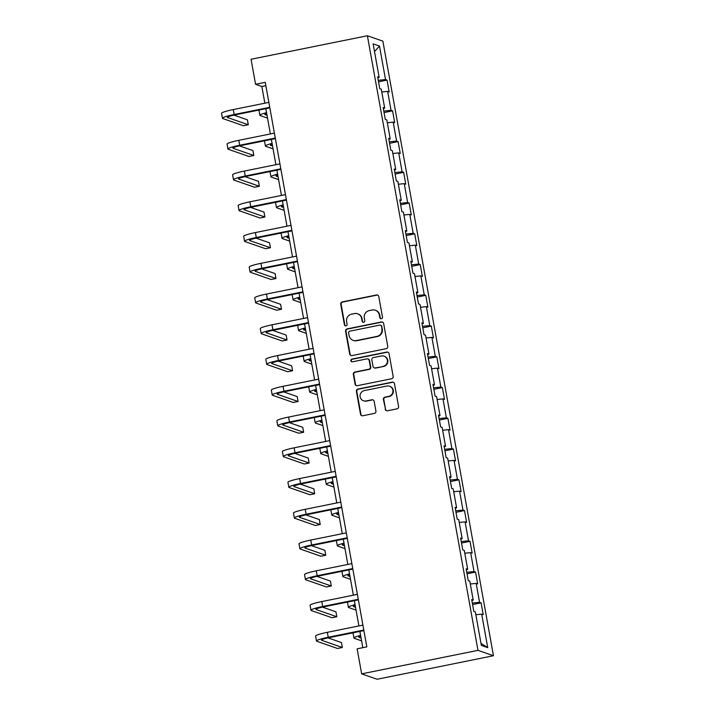 <?xml version="1.0" encoding="UTF-8"?>
<svg xmlns="http://www.w3.org/2000/svg" width="715" height="715" viewBox="0 0 715 715"><rect width="100%" height="100%" fill="white"/><g stroke="black" fill="none" stroke-linecap="round" stroke-linejoin="round"><path stroke-width="1.07" d="M381.39 318.711A1.385 1.35 -70.8 0 0 382.48 317.085L378.78 296.528A1.975 1.931 -70.8 0 0 376.528 294.982L342.271 301.909A1.975 1.931 -70.8 0 0 340.715 304.224L344.416 324.78A1.385 1.35 -70.8 0 0 345.997 325.87A1.385 1.35 -70.8 0 0 347.079 324.244L346.605 321.58A6.328 6.176 -70.8 0 1 351.583 314.162L354.434 313.581A6.328 6.176 -70.8 0 1 361.638 318.541L362.121 321.205A1.385 1.35 -70.8 0 0 363.694 322.286A1.385 1.35 -70.8 0 0 364.784 320.669L364.301 318.005A6.328 6.176 -70.8 0 1 369.28 310.587L372.131 310.006A6.328 6.176 -70.8 0 1 379.334 314.966L379.817 317.63A1.385 1.35 -70.8 0 0 381.39 318.711M385.153 409.239A1.975 1.931 -70.8 0 0 387.405 410.785L397.022 408.846A1.975 1.931 -70.8 0 0 398.577 406.522L394.466 383.696A1.975 1.931 -70.8 0 0 392.213 382.141L357.956 389.067A1.975 1.931 -70.8 0 0 356.401 391.391L360.512 414.217A1.975 1.931 -70.8 0 0 362.764 415.764L374.374 413.422A1.975 1.931 -70.8 0 0 375.929 411.098L374.168 401.33A1.975 1.931 -70.8 0 0 371.916 399.783L366.16 400.945A5.291 5.157 -70.8 0 1 360.065 395.422A5.291 5.157 -70.8 0 1 364.293 390.596L386.851 386.037A5.291 5.157 -70.8 0 1 392.937 391.552A5.291 5.157 -70.8 0 1 388.71 396.387L384.956 397.147A1.975 1.931 -70.8 0 0 383.401 399.462L385.573 409.382A1.975 1.931 -70.8 0 0 386.618 410.776M367.394 35.75L251.063 59.265L255.568 84.299L265.256 82.341L366.831 646.869L357.143 648.827L361.647 673.861L477.977 650.346L367.394 35.75L382.874 41.139L493.457 655.735L477.977 650.346M386.189 348.67A1.975 1.931 -70.8 0 0 387.745 346.355L383.642 323.52A1.975 1.931 -70.8 0 0 381.39 321.973L347.132 328.9A1.975 1.931 -70.8 0 0 345.577 331.215L349.68 354.05A1.975 1.931 -70.8 0 0 351.932 355.596L386.189 348.67M389.049 353.603L393.161 376.439A1.975 1.931 -70.8 0 1 391.606 378.753L357.348 385.68A1.975 1.931 -70.8 0 1 355.096 384.134L353.335 374.365A1.975 1.931 -70.8 0 1 354.89 372.041L368.788 369.235A1.975 1.931 -70.8 0 0 370.343 366.911L369.172 360.431A1.975 1.931 -70.8 0 0 366.92 358.885L352.459 361.808A1.385 1.35 -70.8 0 1 350.868 360.36A1.385 1.35 -70.8 0 1 351.977 359.1L386.797 352.057A1.975 1.931 -70.8 0 1 389.049 353.603M481.097 602.834L479.568 602.307L476.163 583.377L477.692 583.914L475.564 572.089L474.036 571.553L470.631 552.632L472.159 553.16L470.032 541.335L468.504 540.808L465.099 521.879L466.627 522.415L464.5 510.59L462.971 510.054L459.566 491.134L461.095 491.661L458.967 479.837L457.439 479.309L454.034 460.38L455.562 460.916L453.435 449.092L451.907 448.555L448.502 429.635L450.03 430.162L447.903 418.338L446.375 417.81L442.969 398.881L444.498 399.417L442.37 387.593L440.842 387.056L437.437 368.136L438.965 368.663L436.838 356.839L435.31 356.311L431.905 337.382L433.433 337.918L431.306 326.094L429.778 325.557L426.372 306.637L427.901 307.164L425.774 295.34L424.245 294.812L420.84 275.892L422.368 276.419L420.241 264.595L418.713 264.058L415.308 245.138L416.836 245.665L414.709 233.841L413.181 233.313L409.775 214.393L411.304 214.92L409.177 203.096L407.648 202.559L404.243 183.639L405.771 184.166L403.635 172.342L402.116 171.815L398.711 152.894L400.239 153.421L398.103 141.597L396.584 141.061L393.179 122.14L394.698 122.667L392.571 110.843L391.051 110.316L387.646 91.395L389.166 91.922L387.038 80.098L385.51 79.562L379.486 46.055L373.123 43.838L379.156 77.354L377.627 76.818L379.754 88.642L381.283 89.178L384.688 108.099L383.16 107.572L385.287 119.396L386.815 119.923L390.22 138.853L388.692 138.317L390.819 150.141L392.347 150.677L395.753 169.598L394.224 169.071L396.351 180.895L397.88 181.422L401.285 200.352L399.757 199.816L401.884 211.64L403.412 212.176L406.817 231.097L405.289 230.57L407.416 242.394L408.944 242.921L412.349 261.851L410.821 261.315L412.948 273.139L414.477 273.675L417.882 292.596L416.353 292.069L418.49 303.893L420.009 304.42L423.414 323.35L421.886 322.814L424.022 334.638L425.541 335.174L428.946 354.095L427.418 353.568L429.554 365.392L431.074 365.919L434.479 384.849L432.959 384.312L435.086 396.137L436.606 396.673L440.011 415.594L438.492 415.066L440.619 426.891L442.147 427.418L445.543 446.348L444.024 445.811L446.151 457.636L447.679 458.172L451.085 477.093L449.556 476.565L451.683 488.39L453.212 488.917L456.617 507.847L455.089 507.31L457.216 519.135L458.744 519.671L462.149 538.592L460.621 538.064L462.748 549.889L464.276 550.416L467.681 569.346L466.153 568.809L468.28 580.634L469.809 581.17L473.214 600.091L471.685 599.563L473.813 611.388L475.341 611.915L481.365 645.431L487.728 647.638L481.696 614.131L483.224 614.659L481.097 602.834L472.579 604.559M472.311 603.067L479.568 602.307M470.318 583.994L476.163 583.377M473.214 600.091L471.864 600.564M466.779 572.313L474.036 571.553M464.786 553.24L470.631 552.632M467.681 569.346L466.332 569.819M461.247 541.568L468.504 540.808M459.253 522.495L465.099 521.879M462.149 538.592L460.8 539.065M455.714 510.814L462.971 510.054M453.712 491.741L459.566 491.134M456.617 507.847L455.267 508.32M450.182 480.069L457.439 479.309M448.18 460.996L454.034 460.38M451.085 477.093L449.735 477.566M444.65 449.315L451.907 448.555M442.648 430.242L448.502 429.635M445.543 446.348L444.203 446.821M439.117 418.57L446.375 417.81M437.115 399.497L442.969 398.881M440.011 415.594L438.67 416.067M433.585 387.816L440.842 387.056M431.583 368.743L437.437 368.136M434.479 384.849L433.138 385.322M428.053 357.071L435.31 356.311M426.051 337.998L431.905 337.382M428.946 354.095L427.606 354.569M422.52 326.317L429.778 325.557M420.518 307.244L426.372 306.637M423.414 323.35L422.073 323.824M416.988 295.572L424.245 294.812M414.986 276.499L420.84 275.892M417.882 292.596L416.541 293.07M411.456 264.818L418.713 264.058M409.454 245.745L415.308 245.138M412.349 261.851L411.009 262.325M405.923 234.073L413.181 233.313M403.921 215.001L409.775 214.393M406.817 231.097L405.477 231.571M400.391 203.319L407.648 202.559M398.389 184.247L404.243 183.639M401.285 200.352L399.944 200.826M394.859 172.574L402.116 171.815M392.857 153.502L398.711 152.894M395.753 169.598L394.412 170.072M389.326 141.82L396.584 141.061M387.324 122.748L393.179 122.14M390.22 138.853L388.871 139.327M383.794 111.075L391.051 110.316M381.792 92.003L387.646 91.395M384.688 108.099L383.338 108.573M378.262 80.321L385.51 79.562M374.517 51.56L379.486 46.055M379.156 77.354L377.806 77.828M361.647 673.861L377.127 679.25L493.457 655.735M255.568 84.299L261.842 86.488L264.845 103.192M265.837 108.68L270.377 133.946M271.369 139.425L275.91 164.691M276.902 170.179L281.442 195.445M282.434 200.924L286.974 226.19M287.966 231.678L292.515 256.944M293.499 262.423L298.048 287.689M299.031 293.177L303.58 318.443M304.563 323.922L309.112 349.188M310.096 354.676L314.645 379.942M315.628 385.421L320.177 410.687M321.16 416.175L325.709 441.441M326.692 446.92L331.242 472.186M332.225 477.674L336.774 502.94M337.757 508.419L342.306 533.685M343.289 539.173L347.839 564.439M348.822 569.918L353.371 595.184M354.354 600.672L358.903 625.938M359.886 631.417L362.818 647.683M480.998 643.357L487.728 647.638M475.85 614.739L481.696 614.131M265.864 85.675L261.842 86.488M378.53 81.814L387.038 80.098M384.062 112.568L392.571 110.843M389.595 143.313L398.103 141.597M395.127 174.067L403.635 172.342M400.659 204.812L409.177 203.096M406.192 235.566L414.709 233.841M411.724 266.311L420.241 264.595M417.256 297.065L425.774 295.34M422.788 327.81L431.306 326.094M428.321 358.564L436.838 356.839M433.853 389.309L442.37 387.593M439.385 420.062L447.903 418.338M444.918 450.808L453.435 449.092M450.45 481.561L458.967 479.837M455.982 512.306L464.5 510.59M461.515 543.06L470.032 541.335M467.047 573.805L475.564 572.089M380.907 318.72A1.385 1.35 -70.8 0 1 380.237 317.773L379.754 315.109A6.328 6.176 -70.8 0 0 375.75 310.364L375.33 310.221M357.625 313.796L358.045 313.948A6.328 6.176 -70.8 0 1 362.058 318.693L362.532 321.348A1.385 1.35 -70.8 0 0 363.211 322.295M377.735 295.134A1.975 1.931 -70.8 0 0 376.948 295.125L342.691 302.052A1.975 1.931 -70.8 0 0 341.135 304.376L344.836 324.932A1.385 1.35 -70.8 0 0 345.506 325.879M382.588 322.125A1.975 1.931 -70.8 0 0 381.801 322.116L347.553 329.043A1.975 1.931 -70.8 0 0 345.997 331.358L350.1 354.193A1.975 1.931 -70.8 0 0 351.145 355.587M381.354 326.192A1.385 1.35 -70.8 0 0 379.781 325.102L349.715 331.179A1.385 1.35 -70.8 0 0 348.625 332.806L349.126 335.612A6.328 6.176 -70.8 0 0 356.329 340.572L376.885 336.416A6.328 6.176 -70.8 0 0 381.864 328.989L381.774 326.335A1.385 1.35 -70.8 0 0 380.898 325.298L380.478 325.146M353.139 340.358L353.559 340.501A6.328 6.176 -70.8 0 0 356.749 340.715L356.329 340.572M381.774 326.335L382.284 329.141A6.328 6.176 -70.8 0 1 377.306 336.559L356.749 340.715M367.921 358.948L368.341 359.091A1.975 1.931 -70.8 0 1 369.592 360.575L370.763 367.063A1.975 1.931 -70.8 0 1 369.208 369.378L355.31 372.184A1.975 1.931 -70.8 0 0 353.755 374.508L355.516 384.277A1.975 1.931 -70.8 0 0 356.562 385.68M388.004 352.209A1.975 1.931 -70.8 0 0 387.217 352.2L352.388 359.243A1.385 1.35 -70.8 0 0 351.977 361.817M383.204 366.321A5.291 5.157 -70.8 0 0 384.009 356.15A5.291 5.157 -70.8 0 0 381.336 355.972L373.391 357.572A1.975 1.931 -70.8 0 0 371.836 359.895L373.007 366.375A1.975 1.931 -70.8 0 0 375.259 367.921L383.624 366.464A5.291 5.157 -70.8 0 0 384.429 356.293L384.009 356.15M374.258 367.859L374.678 368.002A1.975 1.931 -70.8 0 0 375.679 368.073L375.259 367.921M383.624 366.464L375.679 368.073M389.523 386.216L389.934 386.359A5.291 5.157 -70.8 0 1 389.13 396.53L385.367 397.29A1.975 1.931 -70.8 0 0 383.812 399.614L385.573 409.382M363.488 400.766L363.908 400.909A5.291 5.157 -70.8 0 0 366.581 401.088L366.16 400.945M373.123 399.935A1.975 1.931 -70.8 0 0 372.336 399.926L366.581 401.088M393.42 382.293A1.975 1.931 -70.8 0 0 392.633 382.284L358.376 389.21A1.975 1.931 -70.8 0 0 356.821 391.534L360.932 414.36A1.975 1.931 -70.8 0 0 361.978 415.764M266.686 113.408A10.073 1.108 169.8 0 0 264.836 114.409A10.073 1.108 169.8 0 0 265.059 114.588L267.017 115.276M267.535 118.118L260.215 115.571A15.113 1.662 -10.2 0 1 259.876 115.303A15.113 1.662 -10.2 0 1 266.552 112.675M259.876 115.303L258.991 110.378A15.113 1.662 -10.2 0 1 259.205 110.021M269.85 107.867L235.208 114.865A10.073 1.108 169.8 0 0 227.388 117.376A10.073 1.108 169.8 0 0 227.611 117.555L248.293 124.759L243.449 125.733L222.758 118.538A15.113 1.662 -10.2 0 1 222.428 118.27L221.543 113.345A15.113 1.662 -10.2 0 1 233.278 109.574L268.867 102.379M222.428 118.27A15.113 1.662 -10.2 0 1 234.163 114.507L269.752 107.313M248.293 124.759L247.408 119.825L233.93 115.142M272.218 144.153A10.073 1.108 169.8 0 0 270.368 145.163A10.073 1.108 169.8 0 0 270.592 145.342L272.549 146.021M273.067 148.863L265.748 146.316A15.113 1.662 -10.2 0 1 265.408 146.057A15.113 1.662 -10.2 0 1 272.084 143.429M265.408 146.057L264.523 141.123A15.113 1.662 -10.2 0 1 264.738 140.766M277.751 174.907A10.073 1.108 169.8 0 0 275.901 175.908A10.073 1.108 169.8 0 0 276.124 176.087L278.09 176.775M278.6 179.617L271.28 177.07A15.113 1.662 -10.2 0 1 270.94 176.802A15.113 1.662 -10.2 0 1 277.617 174.174M270.94 176.802L270.056 171.877A15.113 1.662 -10.2 0 1 270.279 171.52M275.382 138.612L240.741 145.619A10.073 1.108 169.8 0 0 232.92 148.13A10.073 1.108 169.8 0 0 233.144 148.309L253.825 155.504L248.981 156.487L228.291 149.283A15.113 1.662 -10.2 0 1 227.96 149.024L227.075 144.09A15.113 1.662 -10.2 0 1 238.81 140.328L274.399 133.133M227.96 149.024A15.113 1.662 -10.2 0 1 239.695 145.252L275.284 138.058M253.825 155.504L252.94 150.579L239.462 145.887M280.915 169.366L246.273 176.364A10.073 1.108 169.8 0 0 238.453 178.875A10.073 1.108 169.8 0 0 238.676 179.054L259.357 186.258L254.513 187.232L233.823 180.037A15.113 1.662 -10.2 0 1 233.492 179.769L232.607 174.844A15.113 1.662 -10.2 0 1 244.342 171.073L279.931 163.878M233.492 179.769A15.113 1.662 -10.2 0 1 245.227 176.006L280.816 168.811M259.357 186.258L258.473 181.324L244.995 176.641M283.283 205.652A10.073 1.108 169.8 0 0 281.433 206.662A10.073 1.108 169.8 0 0 281.656 206.841L283.623 207.52M284.132 210.362L276.812 207.815A15.113 1.662 -10.2 0 1 276.482 207.556A15.113 1.662 -10.2 0 1 283.149 204.928M276.482 207.556L275.588 202.622A15.113 1.662 -10.2 0 1 275.811 202.265M288.815 236.406A10.073 1.108 169.8 0 0 286.965 237.407A10.073 1.108 169.8 0 0 287.189 237.586L289.155 238.274M289.664 241.116L282.345 238.569A15.113 1.662 -10.2 0 1 282.014 238.301A15.113 1.662 -10.2 0 1 288.681 235.673M282.014 238.301L281.12 233.376A15.113 1.662 -10.2 0 1 281.344 233.019M294.348 267.151A10.073 1.108 169.8 0 0 292.498 268.161A10.073 1.108 169.8 0 0 292.721 268.34L294.687 269.019M295.197 271.861L287.877 269.314A15.113 1.662 -10.2 0 1 287.546 269.055A15.113 1.662 -10.2 0 1 294.214 266.427M287.546 269.055L286.652 264.121A15.113 1.662 -10.2 0 1 286.876 263.764M286.447 200.111L251.805 207.118A10.073 1.108 169.8 0 0 243.985 209.629A10.073 1.108 169.8 0 0 244.208 209.808L264.89 217.003L260.046 217.986L239.355 210.782A15.113 1.662 -10.2 0 1 239.025 210.523L238.14 205.589A15.113 1.662 -10.2 0 1 249.875 201.827L285.464 194.632M239.025 210.523A15.113 1.662 -10.2 0 1 250.759 206.751L286.349 199.556M264.89 217.003L264.005 212.078L250.527 207.386M291.979 230.865L257.337 237.863A10.073 1.108 169.8 0 0 249.517 240.374A10.073 1.108 169.8 0 0 249.741 240.553L270.431 247.756L265.578 248.731L244.888 241.536A15.113 1.662 -10.2 0 1 244.557 241.268L243.672 236.343A15.113 1.662 -10.2 0 1 255.407 232.572L290.996 225.377M244.557 241.268A15.113 1.662 -10.2 0 1 256.292 237.505L291.881 230.31M270.431 247.756L269.537 242.823L256.059 238.131M297.52 261.61L262.87 268.617A10.073 1.108 169.8 0 0 255.049 271.128A10.073 1.108 169.8 0 0 255.273 271.307L275.963 278.501L271.11 279.485L250.42 272.281A15.113 1.662 -10.2 0 1 250.089 272.022L249.204 267.088A15.113 1.662 -10.2 0 1 260.939 263.326L296.528 256.131M250.089 272.022A15.113 1.662 -10.2 0 1 261.824 268.25L297.413 261.055M275.963 278.501L275.069 273.577L261.592 268.885M303.053 292.364L268.402 299.362A10.073 1.108 169.8 0 0 260.582 301.873A10.073 1.108 169.8 0 0 260.805 302.052L281.495 309.255L276.642 310.23L255.952 303.035A15.113 1.662 -10.2 0 1 255.621 302.767L254.737 297.842A15.113 1.662 -10.2 0 1 266.472 294.071L302.061 286.876M255.621 302.767A15.113 1.662 -10.2 0 1 267.356 299.004L302.945 291.809M281.495 309.255L280.602 304.322L267.124 299.63M308.585 323.108L273.943 330.116A10.073 1.108 169.8 0 0 266.114 332.627A10.073 1.108 169.8 0 0 266.338 332.806L287.028 340L282.175 340.983L261.493 333.78A15.113 1.662 -10.2 0 1 261.154 333.521L260.269 328.587A15.113 1.662 -10.2 0 1 272.004 324.825L307.593 317.63M261.154 333.521A15.113 1.662 -10.2 0 1 272.889 329.749L308.478 322.554M287.028 340L286.134 335.076L272.656 330.384M314.117 353.862L279.476 360.861A10.073 1.108 169.8 0 0 271.646 363.372A10.073 1.108 169.8 0 0 271.87 363.551L292.56 370.754L287.707 371.729L267.026 364.534A15.113 1.662 -10.2 0 1 266.686 364.266L265.801 359.341A15.113 1.662 -10.2 0 1 277.536 355.57L313.125 348.375M266.686 364.266A15.113 1.662 -10.2 0 1 278.43 360.503L314.01 353.308M292.56 370.754L291.675 365.821L278.189 361.129M319.65 384.607L285.008 391.614A10.073 1.108 169.8 0 0 277.179 394.126A10.073 1.108 169.8 0 0 277.402 394.305L298.092 401.499L293.239 402.482L272.558 395.279A15.113 1.662 -10.2 0 1 272.218 395.02L271.334 390.086A15.113 1.662 -10.2 0 1 283.069 386.323L318.658 379.129M272.218 395.02A15.113 1.662 -10.2 0 1 283.962 391.248L319.551 384.053M298.092 401.499L297.208 396.575L283.721 391.883M325.182 415.361L290.54 422.359A10.073 1.108 169.8 0 0 282.711 424.871A10.073 1.108 169.8 0 0 282.934 425.05L303.625 432.253L298.772 433.227L278.09 426.033A15.113 1.662 -10.2 0 1 277.76 425.765L276.866 420.84A15.113 1.662 -10.2 0 1 288.601 417.068L324.19 409.874M277.76 425.765A15.113 1.662 -10.2 0 1 289.495 422.002L325.084 414.807M303.625 432.253L302.74 427.32L289.253 422.628M330.714 446.106L296.073 453.113A10.073 1.108 169.8 0 0 288.243 455.625A10.073 1.108 169.8 0 0 288.467 455.804L309.157 462.998L304.304 463.981L283.623 456.778A15.113 1.662 -10.2 0 1 283.292 456.519L282.398 451.585A15.113 1.662 -10.2 0 1 294.133 447.822L329.722 440.628M283.292 456.519A15.113 1.662 -10.2 0 1 295.027 452.747L330.616 445.552M309.157 462.998L308.272 458.074L294.786 453.382M336.247 476.86L301.605 483.858A10.073 1.108 169.8 0 0 293.776 486.37A10.073 1.108 169.8 0 0 293.999 486.549L314.689 493.752L309.845 494.726L289.155 487.532A15.113 1.662 -10.2 0 1 288.824 487.264L287.931 482.339A15.113 1.662 -10.2 0 1 299.665 478.567L335.255 471.373M288.824 487.264A15.113 1.662 -10.2 0 1 300.559 483.501L336.148 476.306M314.689 493.752L313.805 488.819L300.327 484.126M341.779 507.605L307.137 514.612A10.073 1.108 169.8 0 0 299.308 517.124A10.073 1.108 169.8 0 0 299.531 517.303L320.222 524.497L315.378 525.48L294.687 518.277A15.113 1.662 -10.2 0 1 294.357 518.018L293.463 513.084A15.113 1.662 -10.2 0 1 305.207 509.321L340.787 502.127M294.357 518.018A15.113 1.662 -10.2 0 1 306.092 514.246L341.681 507.051M320.222 524.497L319.337 519.573L305.859 514.88M347.311 538.359L312.669 545.357A10.073 1.108 169.8 0 0 304.84 547.869A10.073 1.108 169.8 0 0 305.064 548.048L325.754 555.251L320.91 556.225L300.22 549.031A15.113 1.662 -10.2 0 1 299.889 548.763L298.995 543.838A15.113 1.662 -10.2 0 1 310.739 540.066L346.328 532.872M299.889 548.763A15.113 1.662 -10.2 0 1 311.624 545L347.213 537.805M325.754 555.251L324.869 550.318L311.391 545.625M352.844 569.104L318.202 576.111A10.073 1.108 169.8 0 0 310.373 578.623A10.073 1.108 169.8 0 0 310.596 578.801L331.286 585.996L326.442 586.979L305.752 579.776A15.113 1.662 -10.2 0 1 305.421 579.516L304.536 574.583A15.113 1.662 -10.2 0 1 316.271 570.82L351.86 563.626M305.421 579.516A15.113 1.662 -10.2 0 1 317.156 575.745L352.745 568.55M331.286 585.996L330.401 581.072L316.924 576.379M358.376 599.858L323.734 606.856A10.073 1.108 169.8 0 0 315.914 609.368A10.073 1.108 169.8 0 0 316.128 609.546L336.819 616.75L331.975 617.724L311.284 610.53A15.113 1.662 -10.2 0 1 310.954 610.261L310.069 605.337A15.113 1.662 -10.2 0 1 321.804 601.565L357.393 594.371M310.954 610.261A15.113 1.662 -10.2 0 1 322.688 606.499L358.278 599.304M336.819 616.75L335.934 611.817L322.456 607.124M299.88 297.905A10.073 1.108 169.8 0 0 298.03 298.906A10.073 1.108 169.8 0 0 298.253 299.084L300.22 299.773M300.729 302.615L293.409 300.068A15.113 1.662 -10.2 0 1 293.079 299.8A15.113 1.662 -10.2 0 1 299.746 297.172M293.079 299.8L292.185 294.875A15.113 1.662 -10.2 0 1 292.408 294.517M305.412 328.65A10.073 1.108 169.8 0 0 303.562 329.66A10.073 1.108 169.8 0 0 303.786 329.838L305.752 330.518M306.261 333.36L298.942 330.813A15.113 1.662 -10.2 0 1 298.611 330.553A15.113 1.662 -10.2 0 1 305.287 327.926M298.611 330.553L297.726 325.62A15.113 1.662 -10.2 0 1 297.941 325.262M310.945 359.404A10.073 1.108 169.8 0 0 309.094 360.405A10.073 1.108 169.8 0 0 309.318 360.583L311.284 361.263M311.794 364.114L304.474 361.567A15.113 1.662 -10.2 0 1 304.143 361.298A15.113 1.662 -10.2 0 1 310.819 358.671M304.143 361.298L303.258 356.374A15.113 1.662 -10.2 0 1 303.473 356.016M316.477 390.149A10.073 1.108 169.8 0 0 314.636 391.159A10.073 1.108 169.8 0 0 314.85 391.337L316.817 392.017M317.326 394.859L310.006 392.312A15.113 1.662 -10.2 0 1 309.675 392.052A15.113 1.662 -10.2 0 1 316.352 389.425M309.675 392.052L308.791 387.119A15.113 1.662 -10.2 0 1 309.005 386.761M322.009 420.903A10.073 1.108 169.8 0 0 320.168 421.904A10.073 1.108 169.8 0 0 320.383 422.082L322.349 422.762M322.858 425.613L315.538 423.066A15.113 1.662 -10.2 0 1 315.208 422.797A15.113 1.662 -10.2 0 1 321.884 420.17M315.208 422.797L314.323 417.873A15.113 1.662 -10.2 0 1 314.537 417.506M327.542 451.648A10.073 1.108 169.8 0 0 325.7 452.658A10.073 1.108 169.8 0 0 325.915 452.836L327.881 453.516M328.391 456.358L321.071 453.81A15.113 1.662 -10.2 0 1 320.74 453.551A15.113 1.662 -10.2 0 1 327.416 450.924M320.74 453.551L319.855 448.618A15.113 1.662 -10.2 0 1 320.07 448.26M333.074 482.402A10.073 1.108 169.8 0 0 331.233 483.403A10.073 1.108 169.8 0 0 331.447 483.581L333.413 484.261M333.923 487.112L326.603 484.564A15.113 1.662 -10.2 0 1 326.272 484.296A15.113 1.662 -10.2 0 1 332.949 481.669M326.272 484.296L325.388 479.372A15.113 1.662 -10.2 0 1 325.602 479.005M338.606 513.147A10.073 1.108 169.8 0 0 336.765 514.157A10.073 1.108 169.8 0 0 336.98 514.335L338.946 515.014M339.455 517.857L332.135 515.309A15.113 1.662 -10.2 0 1 331.805 515.05A15.113 1.662 -10.2 0 1 338.481 512.423M331.805 515.05L330.92 510.117A15.113 1.662 -10.2 0 1 331.134 509.759M344.147 543.9A10.073 1.108 169.8 0 0 342.297 544.901A10.073 1.108 169.8 0 0 342.512 545.08L344.478 545.76M344.988 548.611L337.668 546.063A15.113 1.662 -10.2 0 1 337.337 545.795A15.113 1.662 -10.2 0 1 344.013 543.168M337.337 545.795L336.452 540.871A15.113 1.662 -10.2 0 1 336.667 540.504M349.68 574.646A10.073 1.108 169.8 0 0 347.83 575.655A10.073 1.108 169.8 0 0 348.053 575.834L350.01 576.513M350.52 579.356L343.2 576.808A15.113 1.662 -10.2 0 1 342.869 576.549A15.113 1.662 -10.2 0 1 349.546 573.922M342.869 576.549L341.985 571.616A15.113 1.662 -10.2 0 1 342.199 571.258M355.212 605.399A10.073 1.108 169.8 0 0 353.362 606.4A10.073 1.108 169.8 0 0 353.585 606.579L355.543 607.258M356.052 610.11L348.732 607.562A15.113 1.662 -10.2 0 1 348.402 607.294A15.113 1.662 -10.2 0 1 355.078 604.667M348.402 607.294L347.517 602.37A15.113 1.662 -10.2 0 1 347.731 602.003M360.744 636.144A10.073 1.108 169.8 0 0 358.894 637.154A10.073 1.108 169.8 0 0 359.118 637.333L361.075 638.012M361.584 640.855L354.265 638.307A15.113 1.662 -10.2 0 1 353.934 638.048A15.113 1.662 -10.2 0 1 360.61 635.421M353.934 638.048L353.049 633.115A15.113 1.662 -10.2 0 1 353.264 632.757M363.908 630.603L329.266 637.61A10.073 1.108 169.8 0 0 321.446 640.122A10.073 1.108 169.8 0 0 321.661 640.3L342.351 647.495L337.507 648.478L316.817 641.275A15.113 1.662 -10.2 0 1 316.486 641.015L315.601 636.082A15.113 1.662 -10.2 0 1 327.336 632.319L362.925 625.125M316.486 641.015A15.113 1.662 -10.2 0 1 328.221 637.244L363.81 630.049M342.351 647.495L341.466 642.571L327.988 637.878M233.278 109.574L234.163 114.507M238.81 140.328L239.695 145.252M244.342 171.073L245.227 176.006M249.875 201.827L250.759 206.751M255.407 232.572L256.292 237.505M260.939 263.326L261.824 268.25M266.472 294.071L267.356 299.004M272.004 324.825L272.889 329.749M277.536 355.57L278.43 360.503M283.069 386.323L283.962 391.248M288.601 417.068L289.495 422.002M294.133 447.822L295.027 452.747M299.665 478.567L300.559 483.501M305.207 509.321L306.092 514.246M310.739 540.066L311.624 545M316.271 570.82L317.156 575.745M321.804 601.565L322.688 606.499M327.336 632.319L328.221 637.244"/></g></svg>

